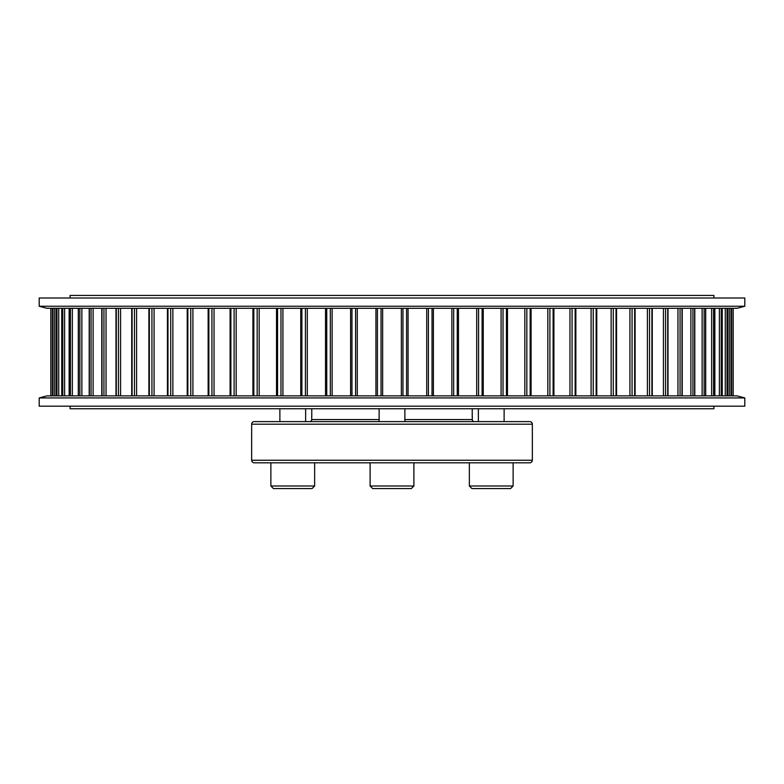 <?xml version="1.0" encoding="UTF-8"?>
<svg xmlns="http://www.w3.org/2000/svg" width="784" height="784" viewBox="0 0 784 784"><rect width="100%" height="100%" fill="white"/><g stroke="black" fill="none" stroke-linecap="round" stroke-linejoin="round"><path stroke-width="1.18" d="M713.901 297.998L713.901 295.431L70.099 295.431L70.099 297.998M70.099 406.171L70.099 408.738L713.901 408.738L713.901 406.171M50.833 395.861L50.833 308.308M52.597 395.861L52.597 308.308M56.252 395.861L56.252 308.308M61.769 395.861L61.769 308.308M69.139 395.861L69.139 308.308M78.292 395.861L78.292 308.308M89.2 395.861L89.2 308.308M101.783 395.861L101.783 308.308M115.983 395.861L115.983 308.308M131.722 395.861L131.722 308.308M148.911 395.861L148.911 308.308M167.443 395.861L167.443 308.308M187.229 395.861L187.229 308.308M208.142 395.861L208.142 308.308M230.084 395.861L230.084 308.308M252.918 395.861L252.918 308.308M276.517 395.861L276.517 308.308M300.762 395.861L300.762 308.308M325.507 395.861L325.507 308.308M350.615 395.861L350.615 308.308M375.938 395.861L375.938 308.308M460.11 421.616L438.481 421.616M379.123 408.738L379.123 421.616L406.161 421.616L404.877 421.616L404.877 408.738M474.34 421.616A2.058 2.058 0 0 1 472.282 419.558L404.877 419.558M309.66 421.616A2.058 2.058 0 0 0 311.718 419.558L311.718 416.461M472.282 416.461L472.282 419.558M472.223 408.738L472.223 416.461M311.777 416.461L311.777 408.738M251.654 460.247A2.577 2.577 0 0 0 254.232 462.815L529.768 462.815A2.577 2.577 0 0 0 532.346 460.247L251.654 460.247L251.654 424.193A2.577 2.577 0 0 1 254.232 421.616L529.768 421.616A2.577 2.577 0 0 1 532.346 424.193L532.346 460.247M370.107 485.992L413.893 485.992L411.316 488.569L372.684 488.569L370.107 485.992L370.107 462.815M413.893 485.992L413.893 462.815L413.893 485.992L411.316 488.569M312.071 488.569L273.44 488.569L270.872 485.992L314.649 485.992L314.649 462.815L314.649 485.992L312.071 488.569L314.649 485.992M510.56 488.569L513.128 485.992L510.56 488.569L471.929 488.569L469.351 485.992L513.128 485.992L513.128 462.815L480.298 462.815M39.2 306.24L744.8 306.24L744.8 297.998L39.2 297.998L39.2 306.24L46.922 308.308L737.078 308.308L744.8 306.24M744.8 397.929L39.2 397.929L39.2 406.171L744.8 406.171L744.8 397.929L737.078 395.861L46.922 395.861L39.2 397.929M408.062 395.861L408.062 308.308L408.062 395.861M433.385 395.861L433.385 308.308L433.385 395.861M458.473 395.861L458.473 308.308L458.493 395.861M483.199 395.861L483.199 308.308M381.053 395.861L381.053 308.308M382.641 395.861L382.641 308.308M377.418 395.861L377.418 308.308M357.288 395.861L357.288 308.308M355.593 395.861L355.593 308.308M351.977 395.861L351.977 308.308M332.122 395.861L332.122 308.308M330.329 395.861L330.329 308.308M326.752 395.861L326.752 308.308M307.289 395.861L307.289 308.308M305.407 395.861L305.407 308.308M301.899 395.861L301.899 308.308M282.926 395.861L282.926 308.308M280.976 395.861L280.976 308.308M277.546 395.861L277.546 308.308M259.181 395.861L259.181 308.308M257.172 395.861L257.172 308.308M253.84 395.861L253.84 308.308M236.17 395.861L236.17 308.308M234.112 395.861L234.112 308.308M230.898 395.861L230.898 308.308M214.042 395.861L214.042 308.308M211.935 395.861L211.935 308.308M208.858 395.861L208.858 308.308M192.903 395.861L192.903 308.308M190.767 395.861L190.767 308.308M187.846 395.861L187.846 308.308M172.872 395.861L172.872 308.308M170.726 395.861L170.726 308.308M167.972 395.861L167.972 308.308M154.076 395.861L154.076 308.308M151.929 395.861L151.929 308.308M149.352 395.861L149.352 308.308M136.602 395.861L136.602 308.308M134.466 395.861L134.466 308.308M132.094 395.861L132.094 308.308M120.569 395.861L120.569 308.308M118.443 395.861L118.443 308.308M116.287 395.861L116.287 308.308M106.046 395.861L106.046 308.308M103.949 395.861L103.949 308.308M102.018 395.861L102.018 308.308M93.12 395.861L93.12 308.308M91.071 395.861L91.071 308.308M89.366 395.861L89.366 308.308M81.869 395.861L81.869 308.308M79.87 395.861L79.87 308.308M78.42 395.861L78.42 308.308M72.344 395.861L72.344 308.308M70.423 395.861L70.423 308.308M69.217 395.861L69.217 308.308M64.621 395.861L64.621 308.308M62.769 395.861L62.769 308.308M61.828 395.861L61.828 308.308M58.722 395.861L58.722 308.308M56.958 395.861L56.958 308.308M56.281 395.861L56.281 308.308M54.684 395.861L54.684 308.308M53.018 395.861L53.018 308.308M52.606 395.861L52.606 308.308M52.528 395.861L52.528 308.308M50.97 395.861L50.97 308.308M733.167 395.861L733.167 308.308L733.167 395.861M733.03 395.861L733.03 308.308M731.472 395.861L731.472 308.308M731.394 395.861L731.394 308.308M730.982 395.861L730.982 308.308M729.316 395.861L729.316 308.308M727.719 395.861L727.719 308.308M727.042 395.861L727.042 308.308M725.278 395.861L725.278 308.308M722.172 395.861L722.172 308.308M721.231 395.861L721.231 308.308M719.379 395.861L719.379 308.308M714.783 395.861L714.783 308.308M713.577 395.861L713.577 308.308M711.656 395.861L711.656 308.308M705.58 395.861L705.58 308.308M704.13 395.861L704.13 308.308M702.131 395.861L702.131 308.308M694.634 395.861L694.634 308.308M692.929 395.861L692.929 308.308M690.88 395.861L690.88 308.308M681.982 395.861L681.982 308.308M680.051 395.861L680.051 308.308M677.954 395.861L677.954 308.308M667.713 395.861L667.713 308.308M665.557 395.861L665.557 308.308M663.431 395.861L663.431 308.308M651.906 395.861L651.906 308.308M649.534 395.861L649.534 308.308M647.398 395.861L647.398 308.308M634.648 395.861L634.648 308.308M632.071 395.861L632.071 308.308M629.924 395.861L629.924 308.308M616.028 395.861L616.028 308.308M613.274 395.861L613.274 308.308M611.128 395.861L611.128 308.308M596.154 395.861L596.154 308.308M593.233 395.861L593.233 308.308M591.097 395.861L591.097 308.308M575.142 395.861L575.142 308.308M572.065 395.861L572.065 308.308M569.958 395.861L569.958 308.308M553.102 395.861L553.102 308.308M549.888 395.861L549.888 308.308M547.83 395.861L547.83 308.308M530.16 395.861L530.16 308.308M526.828 395.861L526.828 308.308M524.819 395.861L524.819 308.308M506.454 395.861L506.454 308.308M503.024 395.861L503.024 308.308M501.074 395.861L501.074 308.308M482.101 395.861L482.101 308.308M478.593 395.861L478.593 308.308M476.711 395.861L476.711 308.308M457.248 395.861L457.248 308.308M453.671 395.861L453.671 308.308M451.878 395.861L451.878 308.308M432.023 395.861L432.023 308.308M428.407 395.861L428.407 308.308M426.712 395.861L426.712 308.308M406.582 395.861L406.582 308.308M402.947 395.861L402.947 308.308M401.359 395.861L401.359 308.308M379.123 419.558L311.718 419.558M532.346 424.193L251.654 424.193M731.403 395.861L731.403 308.308M727.748 395.861L727.748 308.308M722.231 395.861L722.231 308.308M714.861 395.861L714.861 308.308M705.708 395.861L705.708 308.308M694.8 395.861L694.8 308.308M682.217 395.861L682.217 308.308M668.017 395.861L668.017 308.308M652.278 395.861L652.278 308.308M635.089 395.861L635.089 308.308M616.557 395.861L616.557 308.308M596.771 395.861L596.771 308.308M575.858 395.861L575.858 308.308M553.916 395.861L553.916 308.308M531.082 395.861L531.082 308.308M507.483 395.861L507.483 308.308M483.238 395.861L483.238 308.308M305.633 421.616L305.633 408.738L305.633 421.616M270.872 485.992L270.872 462.815M279.878 421.616L279.878 408.738M504.122 421.616L504.122 408.738L504.122 421.616M478.367 421.616L478.367 408.738M469.351 485.992L469.351 462.815M513.128 485.992L513.128 462.815"/></g></svg>
